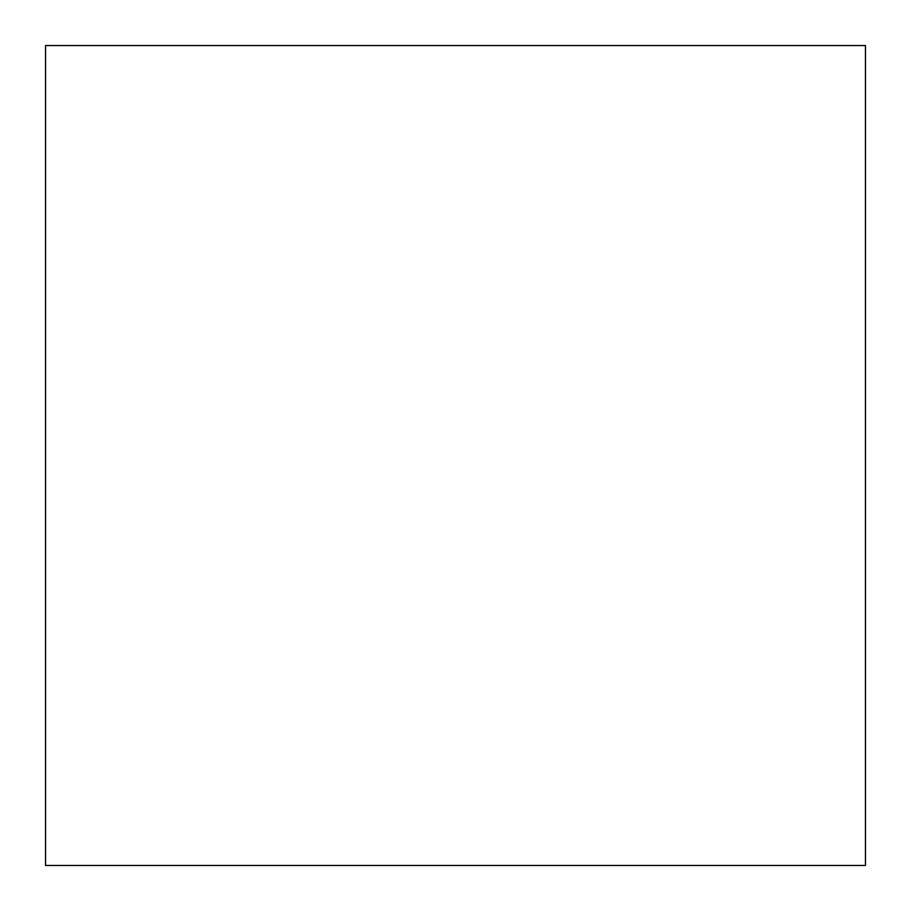 <?xml version="1.0" encoding="UTF-8"?>
<svg xmlns="http://www.w3.org/2000/svg" width="911" height="911" viewBox="0 0 911 911"><rect width="100%" height="100%" fill="white"/><g stroke="black" fill="none" stroke-linecap="round" stroke-linejoin="round"><path stroke-width="1.37" d="M865.45 865.45L865.45 45.55L45.55 45.55L45.55 865.45L865.45 865.45"/></g></svg>
